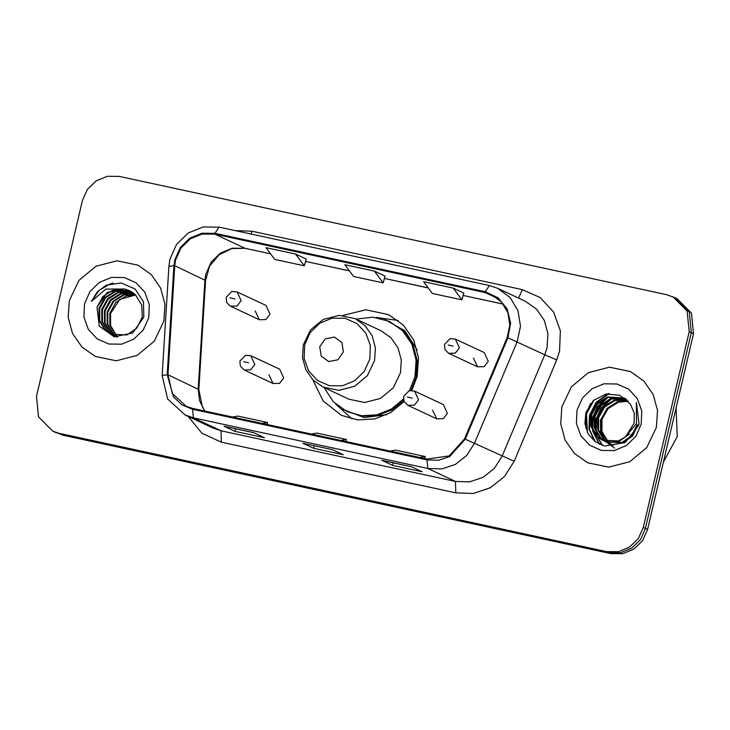 <?xml version="1.0" encoding="UTF-8"?>
<svg xmlns="http://www.w3.org/2000/svg" width="730" height="730" viewBox="0 0 730 730"><rect width="100%" height="100%" fill="white"/><g stroke="black" fill="none" stroke-linecap="round" stroke-linejoin="round"><path stroke-width="1.09" d="M312.796 379.764L323.135 400.962L341.412 415.343L357.654 419.887L374.636 418.947L390.641 412.614L404.101 401.536M411.875 390.386L417.204 376.279L418.454 357.691L413.627 339.934L403.279 325.032L388.588 314.657L365.839 309.821L342.936 315.442M432.653 410.132L436.704 418.856L443.274 418.691L447.426 413.326L443.384 404.612L414.512 391.088L418.564 399.803L414.412 405.168L407.842 405.332L436.704 418.856M268.941 374.773L272.993 383.496L279.563 383.323L283.714 377.967L279.672 369.243L250.801 355.72L254.852 364.443L250.7 369.8L244.13 369.964L272.993 383.496M473.524 358.138L477.566 366.852L484.136 366.688L488.297 361.323L484.245 352.608L455.383 339.085L459.435 347.799L455.274 353.165L448.704 353.329L445.054 349.716L444.47 344.478L450.027 338.647L455.383 339.085M255.235 310.98L259.287 319.704L265.857 319.539L270.009 314.174L265.957 305.45L237.095 291.927L241.146 300.651L236.995 306.016L230.424 306.18L226.765 302.567L226.19 297.329L231.748 291.498L237.095 291.927M52.697 431.184L63.191 435.29L610.873 553.595L622.726 553.714L633.868 549.152L642.601 540.62L647.601 529.396L693.5 333.692L691.474 313.124L677.303 298.816L675.14 297.803L689.312 312.112L691.337 332.679L689.312 312.112L675.14 297.803L666.809 294.71L119.127 176.404L107.273 176.286L96.132 180.848L87.399 189.38L82.399 200.604L36.5 396.308L38.526 416.876L52.697 431.184L58.874 433.273L606.557 551.57L618.41 551.688L629.552 547.126L638.285 538.594L643.285 527.379L689.184 331.675L687.158 311.099L672.987 296.791M54.859 432.196L61.037 434.277L608.72 552.583L620.573 552.701L631.715 548.139L640.447 539.607L645.439 528.392L691.337 332.679L645.439 528.392L640.447 539.607L631.715 548.139L620.573 552.701L608.72 552.583L61.037 434.277L54.859 432.196M69.304 300.577L68.173 317.413L72.544 333.491L81.915 346.996L95.219 356.386L116.207 360.757L137.267 355.327L154.267 341.147L163.867 321.008L164.989 304.173L160.618 288.095L151.256 274.599L137.943 265.2L116.955 260.829L95.904 266.267L78.904 280.448L69.304 300.577L68.173 317.413L72.544 333.491L81.915 346.996L95.219 356.386L116.207 360.757L137.267 355.327L154.267 341.147L163.867 321.008L164.989 304.173L160.618 288.095L151.256 274.599L137.943 265.2L116.955 260.829L95.904 266.267L78.904 280.448L69.304 300.577M561.817 406.966L560.695 423.801L565.066 439.88L574.428 453.385L587.741 462.774L608.729 467.145L629.78 461.716L646.78 447.536L656.38 427.397L657.511 410.561L653.14 394.483L643.769 380.987L630.464 371.588L609.477 367.217L588.417 372.656L571.417 386.836L561.817 406.966L560.695 423.801L565.066 439.88L574.428 453.385L587.741 462.774L608.729 467.145L629.78 461.716L646.78 447.536L656.38 427.397L657.511 410.561L653.14 394.483L643.769 380.987L630.464 371.588L609.477 367.217L588.417 372.656L571.417 386.836L561.817 406.966M175.601 259.971L180.921 248.008L190.238 238.902L202.128 234.038L214.766 234.166L485.067 292.548L491.655 294.774L501.492 302.056L507.861 312.677L509.832 325.105L507.131 337.534L464.526 438.858L449.215 455.849L427.169 459.106L192.72 408.462L186.132 406.236L172.326 393.507L168 374.8L174.753 265.738L175.601 259.971M174.808 259.798L173.941 265.711L167.188 374.773L173.594 396.965L181.953 404.876L192.528 409.274L426.977 459.918L438.502 460.292L449.58 456.588L465.275 439.168L507.87 337.844L510.653 323.253L507.204 309.018L498.17 297.813L485.258 291.735L214.958 233.344L202 233.217L189.818 238.208L180.273 247.534L174.808 259.798M463.86 293.141L453.184 288.104L423.628 281.725L432.37 293.478L461.926 299.866L463.86 293.113M306.253 259.095L295.577 254.058L266.021 247.68L274.763 259.433L304.319 265.82L306.262 259.068M385.057 276.113L374.38 271.085L344.825 264.698L353.566 276.46L383.122 282.838L385.057 276.086M253.684 432.644L264.479 437.699L234.932 431.32L224.137 426.265L253.684 432.644M411.291 466.689L422.086 471.744L392.53 465.357L381.744 460.301L411.291 466.689M332.488 449.662L343.282 454.726L313.727 448.339L302.941 443.283L332.488 449.662M313.727 448.339L314.338 445.765M392.53 465.357L393.141 462.784M234.932 431.32L235.535 428.738M374.38 271.085L383.122 282.838M295.577 254.058L304.319 265.82M453.184 288.104L461.926 299.866M340.727 440.427L346.385 439.46L316.829 433.082L311.172 434.049M346.385 439.46L345.993 441.568M261.924 423.409L267.582 422.442L238.035 416.054L232.368 417.022M267.582 422.442L267.198 424.55M419.522 457.454L425.188 456.487L395.633 450.1L389.975 451.067M425.188 456.487L424.796 458.595M117.612 336.932L116.718 336.202M116.426 335.946L109.883 325.315L109.828 313.252L115.742 302.485L126.089 295.915L135.643 294.92M116.809 336.001L110.558 325.626L110.504 313.571L119.775 299.428L135.671 294.947M117.229 337.205L116.471 336.749M116.152 336.539L115.221 335.891M114.911 335.663L113.132 334.139L107.182 324.047L107.127 311.984L113.04 301.216L123.397 294.646L134.493 293.88M115.285 335.745L113.807 334.45L107.858 324.366L107.803 312.303L113.716 301.536L124.064 294.966L134.785 294.126M116.061 336.731L115.066 336.238M114.738 336.055L113.77 335.481M113.451 335.28L110.44 332.871L104.49 322.788L104.436 310.724L110.34 299.957L120.696 293.387L133.298 292.931M116.398 336.886L115.413 336.375M115.085 336.183L114.126 335.59M113.816 335.38L111.106 333.19L105.166 323.098L105.102 311.044L111.015 300.267L121.372 293.697L133.599 293.159M114.035 335.791L112.365 334.97M112.037 334.787L107.739 331.612L101.789 321.519L101.735 309.456L107.648 298.689L117.995 292.119L132.048 292.073M113.707 335.627L112.712 335.106M112.383 334.924L108.414 331.922L102.465 321.839L102.41 309.776L108.323 299.008L118.671 292.438L132.367 292.274M124.684 289.016L107.356 292.365L97.017 307.248L99.271 326.137L114.291 336.804L132.641 332.99L143.819 317.139L143.472 301.654L135.068 288.998L121.271 282.93L106.188 285.156L97.309 291.89L91.442 301.435L105.886 289.098L124.684 289.016L129.438 290.631L135.324 294.61L141.72 304.912L142.222 317.185L136.766 328.162L126.856 334.942L110.668 334.203L105.038 330.343L99.088 320.26L99.034 308.197L104.947 297.429L115.303 290.859L130.761 291.307M111.006 334.358L105.713 330.663L99.764 320.57L99.709 308.516L105.622 297.74L115.979 291.17L131.09 291.489M97.017 307.248L102.921 296.48L113.278 289.91L129.776 290.796M84.461 303.853L83.923 317.103L88.357 329.394L97.09 338.848L108.788 344.031L121.673 344.159L133.782 339.204L143.272 329.923L148.701 317.732L149.239 304.483L144.805 292.201L136.072 282.747L124.383 277.555L111.498 277.437L99.38 282.391L89.89 291.662L84.461 303.853M91.442 301.435L98.988 290.458L110.212 283.842L113.132 283.067M343.374 351.878L341.932 342.479L334.422 337.096L325.215 338.875L319.731 346.777L321.163 356.167L328.683 361.56L337.88 359.78L343.374 351.878M323.116 387.082L348.976 399.191L364.717 402.476L380.512 398.398L393.26 387.767L400.46 372.656L401.308 360.036L398.032 347.973L390.997 337.853L381.024 330.809L355.163 318.691L339.258 315.333L323.344 319.329L310.533 329.896L303.315 344.952L302.494 357.609L305.843 369.736L312.988 379.947L323.116 387.082L338.857 390.358L354.652 386.279L367.4 375.649L374.599 360.547L375.448 347.918L372.172 335.864L365.146 325.735L355.163 318.691M409.539 390.55L415.023 376.625L416.146 359.972L411.82 344.058L402.54 330.69L389.373 321.401L373.003 317.167L356.039 319.101M411.008 390.368L416.109 377.127L417.222 360.474L412.897 344.56L403.626 331.201L389.373 321.401M323.992 387.484L333.373 401.765L347.097 411.638L362.5 416.182L377.492 415.47L391.681 410.059L403.708 400.478M347.097 411.638L361.715 415.708L376.981 414.841L391.38 409.101L403.435 399.073M351.979 418.947L335.599 403.936M376.105 317.486L398.115 320.47M663.387 462.099L677.239 436.668L676.071 407.997M613.465 445.419L611.348 444.369M610.937 444.132L609.723 443.365M609.331 443.092L608.181 442.207M607.807 441.887L601.137 431.111L601.137 419.075L607.105 408.335L617.525 401.792L627.946 400.925M613.045 445.209L611.795 444.534M611.384 444.287L610.189 443.493M609.796 443.21L608.665 442.289M608.291 441.96L601.985 431.512L601.995 419.476L607.962 408.736L618.383 402.193L628.247 401.254M610.043 443.813L607.917 442.763M607.506 442.526L606.302 441.76M605.909 441.486L603.591 439.56L597.706 429.505L597.715 417.469L603.683 406.729L614.094 400.186L626.787 399.766M609.614 443.603L608.364 442.927M607.953 442.681L606.758 441.887M606.375 441.604L604.449 439.962L598.563 429.906L598.563 417.87L604.54 407.13L614.952 400.587L627.061 400.031M637.108 424.687L631.705 435.691L621.869 442.499L605.754 441.805L604.495 441.157M604.084 440.92L600.169 437.954L594.284 427.899L594.284 415.863L600.261 405.123L610.672 398.58L625.82 398.918M637.965 425.079L632.563 436.093L622.717 442.9L605.763 441.805M606.192 441.997L604.942 441.321M604.531 441.075L601.027 438.356L595.142 428.3L595.142 416.264L601.109 405.524L611.53 398.981L626.03 399.091M625.391 436.932L634.069 423.254L634.297 413.253L630.474 404.192L619.807 395.286L605.936 393.981L593.371 400.533L585.871 412.651L584.867 423.564L588.134 433.766L595.123 441.65L604.586 446.066L625.172 442.599L638.531 425.572L638.987 423.847L636.359 402.367L636.478 423.546L625.391 436.932L618.438 440.893L602.332 440.199L596.739 436.348L590.853 426.293L590.862 414.257L596.83 403.517L607.241 396.974L624.168 398.06L625.811 398.909M629.616 433.912L619.295 441.294L602.332 440.199M602.761 440.391L597.596 436.75L591.711 426.694L591.72 414.658L597.688 403.918L608.099 397.375L624.588 398.261M614.541 448.147L606.037 441.933M605.59 441.404L600.589 431.229L600.425 419.64M576.983 410.242L576.445 423.491L580.879 435.783L589.612 445.236L601.301 450.419L614.186 450.547L626.303 445.592L635.793 436.312L641.223 424.121L641.761 410.871L637.327 398.589L628.594 389.136L616.896 383.943L604.011 383.825L591.902 388.78L582.412 398.051L576.983 410.242M587.458 432.488L586.445 413.901L594.193 399.794M595.324 441.796L589.511 429.377L589.867 415.507L596.866 402.23L609.221 393.543M599.476 444.269L593.089 431.695M592.678 429.541L593.298 417.113L598.609 405.916L608.044 397.394M602.588 445.51L597.706 437.224M597.496 436.659L596.519 433.301M596.1 431.138L596.72 418.719L602.04 407.523L611.466 399M585.798 428.245L586.017 413.7L590.588 403.553M594.649 441.294L589.037 428.975L589.438 415.306L596.154 402.358L608.044 393.643M599.038 444.059L592.459 430.517M592.057 427.871L592.87 416.912L597.706 406.373L606.265 398.042M602.232 445.391L597.177 436.759M596.939 436.093L595.881 432.123M595.488 429.477L596.291 418.518L601.137 407.979L609.696 399.648M63.191 435.29L58.874 433.273M693.5 333.692L689.184 331.675M647.601 529.396L643.285 527.379M610.873 553.595L606.557 551.57M214.766 234.166L244.988 248.319L232.341 248.2L220.451 253.054L211.143 262.161L205.814 274.124L204.966 279.891L198.213 388.962L199.546 400.697L204.811 411.072M234.969 230.589L251.987 231.237L522.279 289.618L518.574 298.114M522.279 289.618L540.218 297.575L553.605 312.075L560.403 330.909L559.572 351.221L556.753 359.917L514.157 461.232L504.403 476.599L490.231 487.786L473.341 493.434L455.776 492.869L221.327 442.225L201.891 433.155L188.157 416.456M507.87 337.844L544.772 354.78L547.025 347.836L547.965 333.811L544.324 320.406L536.514 309.155L525.427 301.326L497.805 288.387L510.106 297.493L518.063 310.77L520.527 326.301L517.141 341.841L474.546 443.165L466.744 455.456L455.41 464.408L441.896 468.925L427.844 468.468L193.395 417.834L192.528 409.274M219.274 227.222L203.177 226.975L188.258 232.998L176.596 244.322L169.944 259.214L168.895 266.368L173.941 265.711M426.977 459.918L427.844 468.468L455.465 481.417L469.518 481.864L483.032 477.347L494.374 468.395L502.176 456.104L544.772 354.78L556.753 359.917M465.275 439.168L514.157 461.232M168.895 266.368L162.142 375.43L167.188 374.773M221.327 442.225L221.026 430.773L193.395 417.834L185.164 415.051L212.786 427.99L221.026 430.773L455.465 481.417L455.776 492.869M489.565 285.603L497.805 288.387L489.392 285.549L219.1 227.158L214.958 233.344M485.258 291.735L489.392 285.549M251.987 231.237L251.193 234.093M485.067 292.548L497.577 298.415M503.189 304.091L463.194 295.449L503.226 304.136M428.218 287.903L384.391 278.431L428.255 287.948M349.415 270.876L305.587 261.413L349.451 270.921M270.611 253.857L244.988 248.319L231.784 248.601L219.009 254.825L209.592 266.195L205.595 280.475L174.753 265.738M168 374.8L198.852 389.537L202.32 406.692L205.066 411.127M369.809 359.023L370.356 345.591L365.858 333.126L357.007 323.536L345.144 318.28L332.068 318.152L319.786 323.18L310.159 332.588L304.656 344.952L304.109 358.393L308.607 370.849L317.459 380.44L329.33 385.695L342.397 385.823L354.68 380.804L364.306 371.387L369.809 359.023M417.149 350.026L404.739 330.663L384.874 319.576M342.817 409.348L364.042 417.514L386.873 414.658M229.95 297.886L234.868 298.953L229.95 297.886M448.229 345.044L453.157 346.102L448.229 345.044M248.574 362.746L243.656 361.678L248.574 362.746M412.295 398.105L407.367 397.047L412.295 398.105M162.142 375.43L167.644 398.954L185.164 415.051M205.595 280.475L198.852 389.537M270.648 253.903L245.298 248.428M332.561 449.698L303.078 443.329M253.757 432.68L224.274 426.311M411.364 466.716L381.881 460.356M111.343 334.523L110.668 334.203M259.287 319.704L230.424 306.18M477.566 366.852L448.704 353.329M250.801 355.72L245.453 355.282L239.896 361.113L240.362 366.113L244.13 369.964M414.512 391.088L409.165 390.65L403.608 396.481L404.073 401.473L407.842 405.332"/></g></svg>
